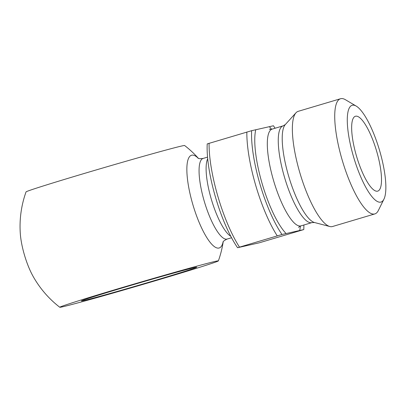 <?xml version="1.0" encoding="UTF-8"?>
<svg xmlns="http://www.w3.org/2000/svg" width="406" height="406" viewBox="0 0 406 406"><rect width="100%" height="100%" fill="white"/><g stroke="black" fill="none" stroke-linecap="round" stroke-linejoin="round"><path stroke-width="0.61" d="M275.085 128.245A68.507 18.153 -106.6 0 0 273.431 125.764L251.644 130.686L207.217 143.907A68.507 18.153 73.4 0 0 237.571 247.711L282.003 234.49L303.784 229.568L259.353 242.788L237.571 247.711M303.876 225.01A68.507 18.153 -106.6 0 1 303.784 229.568M194.611 267.539A60.093 1.03 -16.3 0 1 196.748 267.199A60.093 1.03 -16.3 0 1 139.359 285.053A60.093 1.03 -16.3 0 1 81.393 300.932A60.093 1.03 -16.3 0 1 131.072 285.342A60.093 1.03 -16.3 0 1 194.611 267.539M26.05 191.901A102.16 102.16 0 0 0 20.3 233.541A34.52 9.15 73.4 0 0 32.967 276.126A102.16 102.16 0 0 0 59.789 307.266A82.616 1.416 -16.3 0 1 138.674 282.708A82.616 1.416 -16.3 0 1 218.362 260.896A82.616 1.416 -16.3 0 1 160.471 279.232A82.616 1.416 -16.3 0 1 59.789 307.266M198.382 158.32A102.16 102.16 0 0 0 184.628 145.526A82.616 1.416 163.7 0 0 83.946 173.56A82.616 1.416 163.7 0 0 26.05 191.896M223.117 241.885A48.39 12.825 -106.6 0 1 192.825 204.487A48.39 12.825 -106.6 0 1 198.24 158.264M356.26 106.118L345.404 99.703A60.093 15.925 73.4 0 0 340.553 98.734L298.182 111.34A60.093 15.925 73.4 0 0 295.979 112.792A60.093 15.925 73.4 0 0 299.755 172.454A60.093 15.925 73.4 0 0 329.819 226.523A60.093 15.925 73.4 0 0 332.458 226.533L374.829 213.926A60.093 15.925 73.4 0 0 378.362 210.46L383.939 199.158A50.476 13.378 -106.6 0 1 380.742 202.127A50.476 13.378 -106.6 0 1 351.769 150.321A50.476 13.378 -106.6 0 1 356.26 106.118A50.476 13.378 -106.6 0 1 379.397 149.87A50.476 13.378 -106.6 0 1 383.939 199.158M282.003 234.49A68.507 18.153 -106.6 0 1 251.644 130.686M246.848 132.006A72.111 19.107 73.4 0 0 277.207 235.81M239.438 247.046A72.111 19.107 -106.6 0 1 209.085 143.242M340.553 98.734A60.093 15.925 73.4 0 0 342.126 159.847A60.093 15.925 73.4 0 0 374.555 213.998A60.093 15.925 73.4 0 0 374.829 213.926M377.539 191.17A39.062 10.353 -106.6 0 1 377.118 191.231A39.062 10.353 -106.6 0 1 356.656 156.64A39.062 10.353 -106.6 0 1 354.874 116.486A39.062 10.353 -106.6 0 1 376.271 149.971A39.062 10.353 -106.6 0 1 377.539 191.17M299.679 230.496A60.093 15.925 73.4 0 0 300.389 226.086M271.573 129.245A60.093 15.925 73.4 0 0 269.32 126.692M298.618 227.426L298.608 227.441C298.709 227.05 299.506 226.528 300.998 225.863A50.476 13.378 -106.6 0 1 300.765 225.924A50.476 13.378 -106.6 0 1 293.65 222.366A50.476 13.378 -106.6 0 1 273.527 180.437A50.476 13.378 -106.6 0 1 272.203 129.098C270.68 129.367 269.726 129.362 269.345 129.088M255.755 129.758A60.093 15.925 73.4 0 0 262.149 183.644A60.093 15.925 73.4 0 0 286.108 233.562M288.585 175.935A51.765 13.718 -106.6 0 1 285.332 124.535L283.155 125.845A50.476 13.378 73.4 0 0 284.474 177.178A50.476 13.378 73.4 0 0 311.945 222.605L314.483 222.513A51.765 13.718 -106.6 0 1 288.585 175.935M231.547 237.749L227.137 239.063A42.067 11.15 -106.6 0 1 204.243 201.209A42.067 11.15 -106.6 0 1 203.142 158.426C200.204 158.822 198.473 158.721 197.945 158.112M230.775 236.292A42.067 11.15 -106.6 0 1 211.282 199.113A42.067 11.15 -106.6 0 1 207.705 158.761M218.367 260.891A102.16 102.16 0 0 0 223.204 241.753M300.998 225.863L311.945 222.605M272.203 129.098L283.155 125.845M314.483 222.513L329.819 226.523M285.332 124.535L295.979 112.792M227.137 239.063C224.457 240.337 223.067 241.372 222.955 242.169M207.552 157.112L203.142 158.426"/></g></svg>
